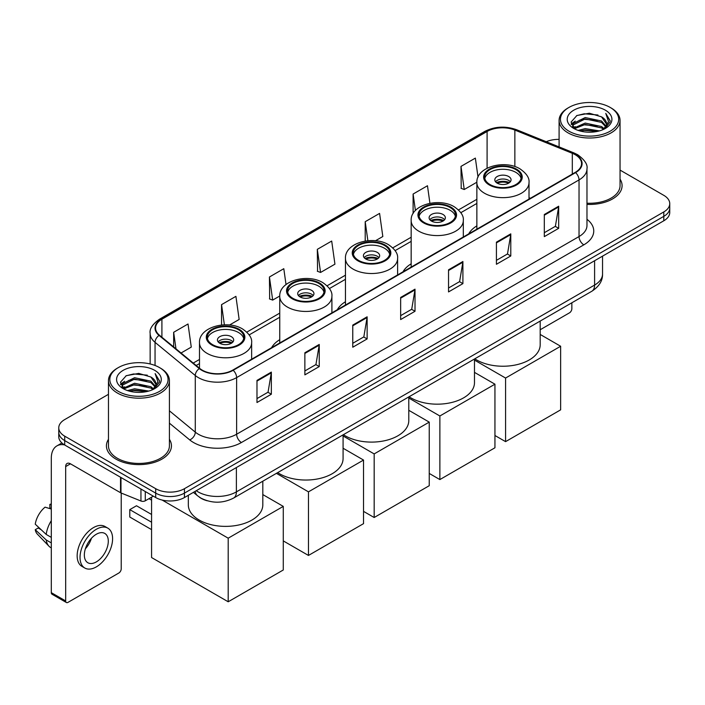 <?xml version="1.0" encoding="UTF-8"?>
<svg xmlns="http://www.w3.org/2000/svg" width="705" height="705" viewBox="0 0 705 705"><rect width="100%" height="100%" fill="white"/><g stroke="black" fill="none" stroke-linecap="round" stroke-linejoin="round"><path stroke-width="1.06" d="M279.753 339.669A35.893 20.727 0 0 0 271.592 347.688M345.459 301.731A35.893 20.727 0 0 0 337.298 309.751M411.165 263.802A35.893 20.727 0 0 0 402.996 271.822M476.862 225.864A35.893 20.727 0 0 0 468.702 233.884M207.305 500.788A20.322 11.729 180 0 1 199.101 496.946M108.464 394.315L64.71 419.572A20.322 11.729 0 0 0 58.762 427.873L58.762 436.721A20.322 11.729 0 0 0 64.71 445.014L155.699 497.545A20.322 11.729 0 0 0 184.428 497.545L663.802 220.78A20.322 11.729 0 0 0 669.75 212.487L669.75 208.063A20.322 11.729 0 0 1 663.802 216.356A20.322 11.729 0 0 0 669.75 208.063L669.75 203.639A20.322 11.729 0 0 0 663.802 195.347L620.048 170.09M58.762 427.873A20.322 11.729 0 0 0 64.71 436.166L155.699 488.697A20.322 11.729 0 0 0 184.428 488.697L184.428 493.121L663.802 216.356L184.428 493.121A20.322 11.729 0 0 1 155.699 493.121A20.322 11.729 0 0 0 184.428 493.121L184.428 497.545M64.71 436.166L64.71 440.59L155.699 493.121L64.71 440.59A20.322 11.729 0 0 1 58.762 432.297A20.322 11.729 0 0 0 64.71 440.59L64.71 445.014M108.464 439.312A32.509 18.771 0 0 0 106.429 445.842A32.509 18.771 0 0 0 115.946 459.114A32.509 18.771 0 0 0 151.381 463.185A32.509 18.771 0 0 0 171.447 445.842A32.509 18.771 0 0 0 169.411 439.312A32.509 18.771 0 0 1 171.447 445.842A32.509 18.771 0 0 1 151.381 463.185A32.509 18.771 0 0 1 115.946 459.114A32.509 18.771 0 0 1 106.429 445.842A32.509 18.771 0 0 1 108.464 439.312M575.201 154.703A21.67 12.514 180 0 1 581.554 163.551A21.67 12.514 180 0 1 575.201 172.399L232.8 370.081A21.67 12.514 180 0 1 199.718 368.415L159.489 335.236A21.67 12.514 180 0 1 155.567 328.063A21.67 12.514 180 0 1 161.912 319.215L487.093 131.474A21.67 12.514 180 0 1 514.853 130.072L572.31 153.302A21.67 12.514 180 0 1 575.201 154.703M575.588 154.483A22.216 12.822 0 0 0 572.619 153.047L515.161 129.817A22.216 12.822 0 0 0 486.714 131.253L161.533 318.995A22.216 12.822 0 0 0 159.048 335.421L199.277 368.592A22.216 12.822 0 0 0 233.179 370.301L575.588 172.619A22.216 12.822 0 0 0 575.588 154.483M256.981 380.4L256.981 402.52L271.346 394.218L271.346 372.099L256.981 380.4M256.981 398.589L268.05 392.2L271.293 372.839A5.42 3.128 -120 0 0 271.346 372.099M267.953 392.262L271.346 394.218M304.868 352.747L304.868 374.866L319.242 366.574L319.242 344.454L304.868 352.747M304.868 370.945L315.937 364.555L319.18 345.186A5.42 3.128 -120 0 0 319.242 344.454M315.84 364.608L319.242 366.574M352.764 325.102L352.764 347.221L367.129 338.929L367.129 316.809L352.764 325.102M352.764 343.291L363.824 336.902L367.067 317.541A5.42 3.128 -120 0 0 367.129 316.809M363.727 336.964L367.129 338.929M544.313 214.505L544.313 236.624L558.686 228.332L558.686 206.213L544.313 214.505M544.313 232.703L555.381 226.314L558.624 206.944A5.42 3.128 -120 0 0 558.686 206.213M555.284 226.367L558.686 228.332M496.426 242.159L496.426 264.278L510.79 255.977L510.79 233.857L496.426 242.159M496.426 260.348L507.494 253.959L510.737 234.598A5.42 3.128 -120 0 0 510.79 233.857M507.397 254.02L510.79 255.977M448.539 269.804L448.539 291.923L462.903 283.63L462.903 261.511L448.539 269.804M448.539 288.001L459.607 281.612L462.85 262.242A5.42 3.128 -120 0 0 462.903 261.511M459.51 281.665L462.903 283.63M400.651 297.448L400.651 319.568L415.016 311.275L415.016 289.156L400.651 297.448M400.651 315.646L411.711 309.257L414.954 289.896A5.42 3.128 -120 0 0 415.016 289.156M411.614 309.31L415.016 311.275M586.974 204.379A32.509 18.771 0 0 0 622.083 185.671A32.509 18.771 0 0 0 620.048 179.141A32.509 18.771 0 0 1 622.083 185.671A32.509 18.771 0 0 1 586.974 204.379M184.428 488.697L663.802 211.932A20.322 11.729 0 0 0 669.75 203.639M559.091 139.387A20.322 11.729 0 0 0 546.252 141.723M229.522 325.023L239.154 319.453L235.911 296.347L221.546 304.639L221.546 325.023M181.044 353.011L191.266 347.107L188.024 323.992L173.659 332.293L173.659 346.922M375.483 240.749L382.824 236.51L379.581 213.403L365.208 221.696L365.208 241.057M429.927 203.296L427.468 185.75L413.104 194.042L413.104 213.553M478.025 177.14L475.355 158.105L460.991 166.398L461.22 188.385M286.019 284.529L283.798 268.693L269.433 276.994L269.662 298.982M317.32 249.341L320.563 272.456L334.937 264.163L331.694 241.048L317.32 249.341L317.558 271.328M320.563 272.456L317.32 271.24M365.208 221.696L367.878 240.713M413.104 194.042L415.412 210.504M460.991 166.398L464.234 189.513L476.871 182.216M464.234 189.513L460.991 188.297M269.433 276.994L272.676 300.101L279.762 296.012M272.676 300.101L269.433 298.894M221.546 304.639L224.384 324.838M173.659 332.293L175.977 348.834M540.189 329.755L569.455 312.853A3.384 1.956 120 0 0 571.852 308.711L571.852 302.78M568.979 131.201A29.125 16.814 0 0 0 610.16 131.201A29.125 16.814 0 0 0 610.16 107.424L611.12 107.98A30.474 17.599 0 0 1 620.048 120.414A30.474 17.599 0 0 1 601.233 136.673A30.474 17.599 0 0 1 568.018 132.857A30.474 17.599 0 0 1 559.091 120.414A30.474 17.599 0 0 1 568.018 107.98L568.979 107.424A29.125 16.814 0 0 0 568.979 131.201M586.974 203.199A30.474 17.599 0 0 0 620.048 185.671L620.048 120.414M578.162 130.407L585.185 128.61L599.435 130.892M580.171 131.015L585.185 129.993L597.355 131.412L584.242 130.363L580.312 131.059M573.773 128.143L585.185 123.075L601.541 126.53L604.176 128.707M574.478 128.724L585.185 124.459L601.541 127.913L603.445 129.368M572.839 127.208L573.218 123.534L585.185 117.55L601.541 120.996L606.018 126.08M572.689 126.539L573.218 124.917L585.185 118.934L601.541 122.379L605.701 126.741M603.268 129.508A16.929 9.773 0 0 0 606.503 123.763A16.929 9.773 0 0 0 601.541 116.854L606.494 124.098M605.375 110.192A22.348 12.902 0 0 0 573.817 110.156A22.348 12.902 0 0 0 573.667 128.381A22.348 12.902 0 0 0 573.764 128.433A22.348 12.902 0 0 0 605.472 128.381A22.348 12.902 0 0 0 605.375 110.192M601.541 116.854L589.38 113.223L576.875 115.523L571.085 122.071L574.928 129.05M604.661 128.83L610.054 121.983L610.169 120.749L605.771 113.408L608.538 121.639L603.454 129.429M611.12 107.98L610.16 107.424A29.125 16.814 0 0 0 568.979 107.424M605.771 113.408L610.16 121.031M576.584 115.664L584.242 113.778L597.955 115.003M571.306 124.565L573.799 122.6M579.298 120.264L584.242 119.304L597.47 120.388M579.298 125.79L584.242 124.838L597.47 125.922M571.156 124.018L575.262 121.101M573.341 127.737L575.262 126.636M515.866 169.605A18.286 10.557 0 0 0 495.941 167.314A18.286 10.557 0 0 0 484.652 177.07A18.286 10.557 0 0 0 490.01 184.534A18.286 10.557 0 0 0 509.935 186.825A18.286 10.557 0 0 0 521.224 177.07A18.286 10.557 0 0 0 515.866 169.605M521.065 178.453A18.286 10.557 0 0 0 515.866 172.373A18.286 10.557 0 0 0 497.069 169.834A18.286 10.557 0 0 0 484.811 178.453M474.791 358.819A37.25 21.502 0 0 0 476.598 359.938A37.25 21.502 0 0 0 517.197 364.6A37.25 21.502 0 0 0 540.189 344.736L540.189 321.057M508.684 176.514A8.125 4.688 0 0 0 499.827 175.501A8.125 4.688 0 0 0 494.813 179.837A8.125 4.688 0 0 0 497.192 183.15A8.125 4.688 0 0 0 506.049 184.172A8.125 4.688 0 0 0 511.063 179.837A8.125 4.688 0 0 0 508.684 176.514M510.341 181.767A8.125 4.688 0 0 0 508.684 180.392A8.125 4.688 0 0 0 495.536 181.767M496.373 182.604A10.839 6.257 180 0 1 509.028 182.401L509.028 182.939M497.263 183.194A9.482 5.473 180 0 1 508.049 182.965L509.028 182.401M507.891 183.556L508.049 182.965M505.573 441.638L505.573 378.047L560.642 346.252L560.642 409.843L505.573 441.638L494.945 435.505M505.573 378.047L474.483 360.096M540.189 334.443L560.642 346.252M450.169 207.534A18.286 10.557 0 0 0 430.235 205.252A18.286 10.557 0 0 0 418.955 215.007A18.286 10.557 0 0 0 424.304 222.472A18.286 10.557 0 0 0 444.238 224.754A18.286 10.557 0 0 0 455.518 215.007A18.286 10.557 0 0 0 450.169 207.534M455.368 216.382A18.286 10.557 0 0 0 450.169 210.301A18.286 10.557 0 0 0 431.363 207.772A18.286 10.557 0 0 0 419.105 216.382M409.085 396.748A37.25 21.502 0 0 0 410.9 397.876A37.25 21.502 0 0 0 451.491 402.537A37.25 21.502 0 0 0 474.483 382.665L474.483 358.995M442.987 214.452A8.125 4.688 0 0 0 434.13 213.43A8.125 4.688 0 0 0 429.107 217.766A8.125 4.688 0 0 0 431.486 221.088A8.125 4.688 0 0 0 440.343 222.101A8.125 4.688 0 0 0 445.366 217.766A8.125 4.688 0 0 0 442.987 214.452M444.644 219.704A8.125 4.688 0 0 0 442.987 218.321A8.125 4.688 0 0 0 429.83 219.704M430.667 220.533A10.839 6.257 180 0 1 443.33 220.339L443.33 220.876M431.557 221.123A9.482 5.473 180 0 1 442.352 220.903L443.33 220.339M442.185 221.493L442.352 220.903M439.867 479.576L439.867 415.985L494.945 384.19L494.945 447.781L439.867 479.576L429.239 473.434M439.867 415.985L408.785 398.034M474.483 372.372L494.945 384.19M384.463 245.472A18.286 10.557 0 0 0 364.538 243.181A18.286 10.557 0 0 0 353.249 252.936A18.286 10.557 0 0 0 358.607 260.401A18.286 10.557 0 0 0 378.532 262.692A18.286 10.557 0 0 0 389.821 252.936A18.286 10.557 0 0 0 384.463 245.472M389.662 254.32A18.286 10.557 0 0 0 384.463 248.239A18.286 10.557 0 0 0 365.657 245.701A18.286 10.557 0 0 0 353.408 254.32M343.388 434.685A37.25 21.502 0 0 0 345.194 435.805A37.25 21.502 0 0 0 385.785 440.466A37.25 21.502 0 0 0 408.785 420.603L408.785 396.924M377.281 252.381A8.125 4.688 0 0 0 368.424 251.368A8.125 4.688 0 0 0 363.41 255.704A8.125 4.688 0 0 0 365.789 259.017A8.125 4.688 0 0 0 374.646 260.039A8.125 4.688 0 0 0 379.66 255.704A8.125 4.688 0 0 0 377.281 252.381M378.938 257.633A8.125 4.688 0 0 0 377.281 256.259A8.125 4.688 0 0 0 364.132 257.633M364.97 258.471A10.839 6.257 180 0 1 377.624 258.268L377.624 258.805M365.86 259.061A9.482 5.473 180 0 1 376.646 258.832L377.624 258.268M376.488 259.422L376.646 258.832M374.17 517.505L374.17 453.914L429.239 422.119L429.239 485.71L374.17 517.505L363.533 511.372M374.17 453.914L343.079 435.963M408.785 410.31L429.239 422.119M318.757 283.41A18.286 10.557 0 0 0 298.832 281.119A18.286 10.557 0 0 0 287.543 290.874A18.286 10.557 0 0 0 292.901 298.338A18.286 10.557 0 0 0 312.826 300.621A18.286 10.557 0 0 0 324.115 290.874A18.286 10.557 0 0 0 318.757 283.41M323.956 292.249A18.286 10.557 0 0 0 318.757 286.168A18.286 10.557 0 0 0 299.951 283.639A18.286 10.557 0 0 0 287.702 292.249M277.682 472.614A37.25 21.502 0 0 0 279.488 473.742A37.25 21.502 0 0 0 320.088 478.404A37.25 21.502 0 0 0 343.079 458.532L343.079 434.862M311.575 290.319A8.125 4.688 0 0 0 302.718 289.297A8.125 4.688 0 0 0 297.704 293.632A8.125 4.688 0 0 0 300.083 296.955A8.125 4.688 0 0 0 308.94 297.968A8.125 4.688 0 0 0 313.954 293.632A8.125 4.688 0 0 0 311.575 290.319M313.231 295.571A8.125 4.688 0 0 0 311.575 294.188A8.125 4.688 0 0 0 298.426 295.571M299.264 296.4A10.839 6.257 180 0 1 311.918 296.206L311.918 296.743M300.154 296.99A9.482 5.473 180 0 1 310.94 296.77L311.918 296.206M310.782 297.36L310.94 296.77M308.464 555.443L308.464 491.852L363.533 460.057L363.533 523.648L308.464 555.443L283.278 540.902M308.464 491.852L276.422 473.346M343.079 448.239L363.533 460.057M238.501 329.746A18.286 10.557 0 0 0 218.568 327.455A18.286 10.557 0 0 0 207.279 337.21A18.286 10.557 0 0 0 212.637 344.675A18.286 10.557 0 0 0 232.562 346.966A18.286 10.557 0 0 0 243.851 337.21A18.286 10.557 0 0 0 238.501 329.746M243.692 338.594A18.286 10.557 0 0 0 238.501 332.513A18.286 10.557 0 0 0 219.696 329.975A18.286 10.557 0 0 0 207.437 338.594M188.323 495.298L188.323 504.868A37.25 21.502 0 0 0 199.233 520.078A37.25 21.502 0 0 0 239.823 524.74A37.25 21.502 0 0 0 262.815 504.868L262.815 481.198M231.311 336.655A8.125 4.688 0 0 0 222.454 335.642A8.125 4.688 0 0 0 217.44 339.977A8.125 4.688 0 0 0 219.819 343.291A8.125 4.688 0 0 0 228.676 344.313A8.125 4.688 0 0 0 233.699 339.977A8.125 4.688 0 0 0 231.311 336.655M232.967 341.907A8.125 4.688 0 0 0 231.311 340.524A8.125 4.688 0 0 0 218.162 341.907M218.999 342.736A10.839 6.257 180 0 1 231.654 342.542L231.654 343.079M219.889 343.335A9.482 5.473 180 0 1 230.676 343.106L231.654 342.542M230.517 343.696L230.676 343.106M151.575 529.622L129.791 517.038L129.791 509.627L151.575 522.211M228.2 601.779L228.2 538.188L283.278 506.393L283.278 569.984L228.2 601.779L151.575 557.54L151.575 497.157M228.2 538.188L162.15 500.048M262.815 494.584L283.278 506.393M129.791 509.627L136.497 505.758L151.575 514.465M145.283 491.526L145.283 500.797L153.302 496.161M64.481 444.881A27.09 15.642 -120 0 0 56.911 445.886A27.09 15.642 -120 0 0 51.298 458.285L51.298 592.658L65.671 600.951L65.671 466.578A6.777 3.913 60 0 1 67.072 463.476A6.777 3.913 60 0 1 70.456 463.811L120.529 492.724L120.529 477.241M65.671 600.951A3.384 1.956 120 0 0 66.367 602.502L52.003 594.209A3.384 1.956 -60 0 1 51.298 592.658M66.367 602.502A3.384 1.956 120 0 0 68.059 602.334L118.819 573.024A3.384 1.956 120 0 0 121.216 568.882L121.216 493.033M145.283 500.797A3.384 1.956 180 0 1 140.947 501.008L120.978 492.945A3.384 1.956 180 0 1 120.529 492.724M96.312 561.911A16.929 9.773 120 0 0 107.38 546.992A16.929 9.773 120 0 0 104.781 533.421A16.929 9.773 120 0 0 96.312 534.258A16.929 9.773 120 0 0 85.252 549.186A16.929 9.773 120 0 0 87.852 562.749A16.929 9.773 120 0 0 96.312 561.911M85.375 548.79A16.929 9.773 120 0 0 91.456 538.259M51.298 504.833L49.861 504.392L49.861 507.794L51.298 508.622M107.83 528.142L104.957 526.485A23.027 13.298 120 0 0 93.439 527.631A23.027 13.298 120 0 0 78.396 547.917A23.027 13.298 120 0 0 81.93 566.371L84.803 568.027A23.027 13.298 120 0 0 96.312 566.89A23.027 13.298 120 0 0 111.355 546.595A23.027 13.298 120 0 0 107.83 528.142A23.027 13.298 120 0 0 96.312 529.288A23.027 13.298 120 0 0 81.269 549.574A23.027 13.298 120 0 0 84.803 568.027M51.298 520.66A22.348 12.902 120 0 0 46.213 534.434L35.25 524.176A17.607 10.17 120 0 1 45.076 507.159L51.298 509.045M51.298 537.369L46.213 534.434M41.181 529.728L38.193 528.001L35.25 529.702L46.213 539.96L51.298 542.903M46.213 539.96A22.348 12.902 120 0 0 48.971 546.208A22.348 12.902 120 0 0 50.663 547.538L51.298 547.9M51.298 503.996A17.607 10.17 120 0 0 49.861 504.392M35.25 529.702A17.607 10.17 120 0 0 37.33 534.09L48.971 546.208M118.343 391.372A29.125 16.814 0 0 0 159.533 391.372A29.125 16.814 0 0 0 159.533 367.596L160.484 368.151A30.474 17.599 0 0 1 169.411 380.585A30.474 17.599 0 0 1 150.597 396.844A30.474 17.599 0 0 1 117.382 393.029A30.474 17.599 0 0 1 108.464 380.585A30.474 17.599 0 0 1 117.382 368.151L118.343 367.596A29.125 16.814 0 0 0 118.343 391.372M108.464 380.585L108.464 445.842A30.474 17.599 0 0 0 117.382 458.285A30.474 17.599 0 0 0 150.597 462.101A30.474 17.599 0 0 0 169.411 445.842L169.411 380.585M127.526 390.579L134.558 388.781L148.799 391.063M129.535 391.187L134.558 390.165L146.719 391.583M123.146 388.314L134.558 383.247L150.905 386.701L153.54 388.878M123.842 388.896L134.558 384.63L150.905 388.085L152.809 389.539M122.203 387.38L122.582 383.705L134.558 377.721L150.905 381.167L155.382 386.252M122.053 386.71L122.582 385.089L134.558 379.105L150.905 382.551L155.065 386.913M152.641 389.68A16.929 9.773 0 0 0 155.867 383.934A16.929 9.773 0 0 0 150.905 377.025L155.858 384.269M154.739 370.363A22.348 12.902 0 0 0 123.181 370.328A22.348 12.902 0 0 0 123.04 388.552A22.348 12.902 0 0 0 123.137 388.605A22.348 12.902 0 0 0 154.836 388.552A22.348 12.902 0 0 0 154.739 370.363M150.905 377.025L138.744 373.394L126.239 375.695L120.449 382.242L124.291 389.222M154.025 389.001L159.427 382.154L159.533 380.92L155.135 373.579L157.902 381.81L152.818 389.601M160.484 368.151L159.533 367.596A29.125 16.814 0 0 0 118.343 367.596M155.135 373.579L159.524 381.202M125.948 375.836L133.606 373.95L147.319 375.175M120.67 384.736L123.163 382.771M128.662 380.436L133.606 379.475L146.834 380.559M128.662 385.961L133.606 385.009L146.834 386.093M129.676 391.231L133.606 390.535L146.702 391.583M120.52 384.19L124.626 381.273M122.705 387.909L124.626 386.807M196.263 490.715A27.09 15.642 0 0 0 198.079 491.878A27.09 15.642 0 0 0 236.387 491.878L594.597 285.067A27.09 15.642 0 0 0 602.537 274.007C602.731 280.731 599.153 286.486 591.795 291.271L233.584 498.074A13.545 7.817 60 0 0 236.387 491.878L236.387 467.547M594.597 260.735L594.597 285.067A13.545 7.817 60 0 1 591.795 291.271M195.162 491.35A13.545 9.059 129.5 0 0 197.523 495.756L193.408 492.363M663.802 220.78L663.802 211.932M155.699 497.545L155.699 488.697M586.974 219.281A33.866 19.546 180 0 1 583.828 244.838L241.418 442.52A6.777 3.913 60 0 1 236.633 434.227L579.034 236.545A27.09 15.642 0 0 0 586.974 225.485L586.974 168.856A27.09 15.642 180 0 1 579.034 179.916A6.777 3.913 -120 0 0 575.588 172.619M241.418 442.52A33.866 19.546 180 0 1 193.531 442.52A33.866 19.546 180 0 1 189.733 439.911L169.411 423.159M199.277 368.592A6.777 4.53 129.5 0 0 195.285 375.518L195.285 432.139A27.09 15.642 0 0 0 198.316 434.227A27.09 15.642 0 0 0 236.633 434.227L236.633 377.607A27.09 15.642 180 0 1 195.285 375.518L155.047 342.339A27.09 15.642 180 0 1 150.147 333.368L150.147 363.965M586.974 168.856C587.873 164.626 584.762 159.912 577.633 154.695L574.073 152.967A6.777 3.172 112 0 0 572.619 153.047M574.073 152.967L516.615 129.738C505.397 125.772 494.743 126.345 484.67 131.474A6.777 3.913 60 0 1 486.714 131.253M161.533 318.995A6.777 3.913 -120 0 0 159.489 319.206C152.456 324.265 149.345 328.988 150.147 333.368M159.048 335.421A6.777 4.53 129.5 0 0 155.047 342.339L155.047 365.481M516.615 129.738A6.777 3.172 112 0 0 515.161 129.817M233.179 370.301A6.777 3.913 60 0 1 236.633 377.607L579.034 179.916L579.034 236.545A6.777 3.913 60 0 0 583.828 244.838M169.411 410.812L195.285 432.139A6.777 4.53 -50.5 0 1 189.733 439.911M161.912 319.215L161.912 337.237M572.31 153.302L572.31 174.065M514.853 130.072L514.853 166.565M530.371 198.281L529.014 197.735M487.093 131.474L487.093 168.213M476.862 199.312L458.488 209.923M411.165 237.25L392.782 247.86M345.459 275.179L327.085 285.789M279.753 313.117L246.82 332.125M199.497 359.453L193.24 363.066M400.651 298.153L414.954 289.896M448.539 270.508L462.85 262.242M496.426 242.855L510.737 234.598M544.313 215.21L558.624 206.944M352.764 325.798L367.067 317.541M304.868 353.452L319.18 345.186M256.981 381.097L271.293 372.839M489.288 184.948A19.299 11.148 0 0 0 516.589 184.948A19.299 11.148 0 0 0 516.589 169.191A19.299 11.148 0 0 0 489.288 169.191A19.299 11.148 0 0 0 489.288 184.948M529.014 199.066L529.014 182.604A26.076 15.052 180 0 1 512.923 196.51A26.076 15.052 180 0 1 484.502 193.24A26.076 15.052 180 0 1 476.862 182.604L476.862 229.169M423.59 222.886A19.299 11.148 0 0 0 450.883 222.886A19.299 11.148 0 0 0 450.883 207.12A19.299 11.148 0 0 0 423.59 207.12A19.299 11.148 0 0 0 423.59 222.886M463.308 236.995L463.308 220.533A26.076 15.052 180 0 1 447.217 234.439A26.076 15.052 180 0 1 418.796 231.178A26.076 15.052 180 0 1 411.165 220.533L411.165 267.107M357.884 260.815A19.299 11.148 0 0 0 385.186 260.815A19.299 11.148 0 0 0 385.186 245.058A19.299 11.148 0 0 0 357.884 245.058A19.299 11.148 0 0 0 357.884 260.815M397.611 274.932L397.611 258.471A26.076 15.052 180 0 1 381.511 272.377A26.076 15.052 180 0 1 353.099 269.107A26.076 15.052 180 0 1 345.459 258.471L345.459 305.036M292.178 298.753A19.299 11.148 0 0 0 319.48 298.753A19.299 11.148 0 0 0 319.48 282.987A19.299 11.148 0 0 0 292.178 282.987A19.299 11.148 0 0 0 292.178 298.753M331.905 312.861L331.905 296.4A26.076 15.052 180 0 1 315.805 310.306A26.076 15.052 180 0 1 287.393 307.045A26.076 15.052 180 0 1 279.753 296.4L279.753 342.974M211.923 345.089A19.299 11.148 0 0 0 239.215 345.089A19.299 11.148 0 0 0 239.215 329.332A19.299 11.148 0 0 0 211.923 329.332A19.299 11.148 0 0 0 211.923 345.089M251.641 359.206L251.641 342.736A26.076 15.052 180 0 1 235.549 356.651A26.076 15.052 180 0 1 207.129 353.381A26.076 15.052 180 0 1 199.497 342.736L199.497 368.221M65.671 466.578L70.456 463.811M120.978 477.497L120.978 492.945M140.947 501.008L140.947 489.023M233.584 498.074C222.683 503.555 211.782 503.555 200.881 498.074L197.523 495.756M602.537 274.007L602.537 256.153M484.67 131.474L159.489 319.206M476.862 203.437L460.832 212.69M411.165 241.366L395.126 250.627M345.459 279.303L329.42 288.556M279.753 317.241L249.165 334.901M199.497 363.577L196.175 365.49M572.636 126.971L572.636 125.843M559.091 146.913L559.091 120.414M529.014 182.604C529.587 178.012 526.573 173.43 519.973 168.856C504.604 159.339 475.963 166.97 476.862 182.604M463.308 220.533C463.881 215.941 460.867 211.359 454.276 206.785C438.898 197.277 410.257 204.908 411.165 220.533M397.611 258.471C398.175 253.879 395.17 249.297 388.57 244.723C373.192 235.206 344.551 242.837 345.459 258.471M331.905 296.4C332.478 291.808 329.464 287.226 322.864 282.652C307.495 273.143 278.854 280.775 279.753 296.4M251.641 342.736C252.214 338.153 249.2 333.571 242.599 328.997C227.23 319.48 198.59 327.111 199.497 342.736M151.575 500.153L148.984 498.655M56.911 445.886L61.908 442.996M122.009 387.142L122.009 386.014"/></g></svg>

